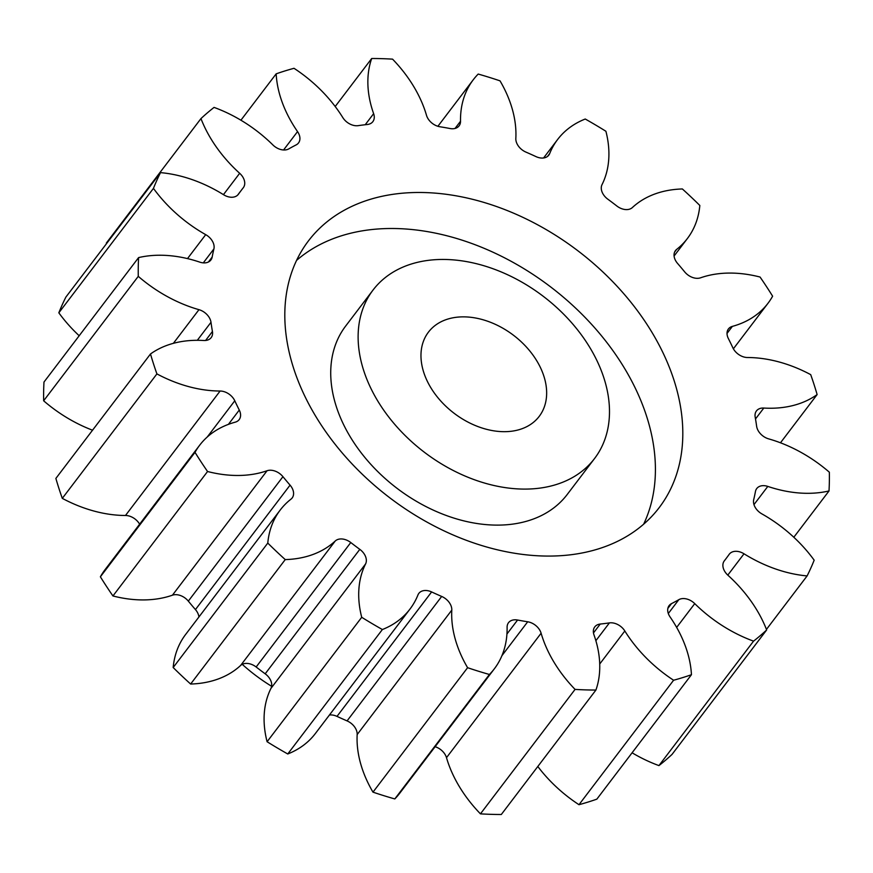 <?xml version="1.0" encoding="UTF-8"?>
<svg xmlns="http://www.w3.org/2000/svg" width="873" height="873" viewBox="0 0 873 873"><rect width="100%" height="100%" fill="white"/><g stroke="black" fill="none" stroke-linecap="round" stroke-linejoin="round"><path stroke-width="1.31" d="M539.132 488.214A139.156 98.049 37.2 0 0 594.578 458.489A139.156 98.049 37.2 0 0 574.248 325.793A139.156 98.049 37.2 0 0 428.479 260.329A139.156 98.049 37.2 0 0 373.033 290.054A139.156 98.049 37.2 0 0 393.363 422.75A139.156 98.049 37.2 0 0 539.132 488.214M594.578 458.489L567.188 494.522A139.156 98.049 -142.8 0 1 511.742 524.236A139.156 98.049 -142.8 0 1 365.973 458.783A139.156 98.049 -142.8 0 1 345.643 326.076L373.033 290.054M296.602 260.361A220.323 155.252 -142.8 0 1 368.821 229.894A220.323 155.252 -142.8 0 1 589.144 321.701A220.323 155.252 -142.8 0 1 643.63 524.215M396.211 193.871A220.323 155.252 37.2 0 0 308.42 240.926A220.323 155.252 37.2 0 0 340.612 451.035A220.323 155.252 37.2 0 0 571.411 554.682A220.323 155.252 37.2 0 0 659.202 507.617A220.323 155.252 37.2 0 0 627.01 297.507A220.323 155.252 37.2 0 0 396.211 193.871M456.143 317.303A69.578 49.03 37.2 0 0 428.425 332.166A69.578 49.03 37.2 0 0 438.584 398.514A69.578 49.03 37.2 0 0 511.469 431.24A69.578 49.03 37.2 0 0 539.198 416.388A69.578 49.03 37.2 0 0 529.027 350.029A69.578 49.03 37.2 0 0 456.143 317.303M668.314 613.501L678.823 599.675A13.215 9.319 -142.8 0 1 694.744 603.625A118.979 83.841 -142.8 0 0 753.552 641.142A382.669 269.648 37.2 0 0 766.658 629.957A118.979 83.841 -142.8 0 0 727.951 575.263A13.215 9.319 -142.8 0 1 724.295 560.87A13.215 9.319 -142.8 0 1 724.372 560.772A304.393 214.485 -142.8 0 0 726.129 558.502A304.393 214.485 -142.8 0 0 729.151 554.388A13.215 9.319 -142.8 0 1 729.282 554.202A13.215 9.319 -142.8 0 1 744.014 553.798A118.979 83.841 -142.8 0 0 807.11 575.918A382.669 269.648 37.2 0 0 814.171 560.182A118.979 83.841 -142.8 0 0 761.911 513.902A13.215 9.319 -142.8 0 1 753.705 499.64A304.393 214.485 -142.8 0 0 755.461 491.466A13.215 9.319 -142.8 0 1 756.738 488.553A13.215 9.319 -142.8 0 1 767.804 486.414A118.979 83.841 -142.8 0 0 829.012 490.953A382.669 269.648 37.2 0 0 829.35 472.206A118.979 83.841 -142.8 0 0 768.655 438.868A13.215 9.319 -142.8 0 1 756.629 426.242A304.393 214.485 -142.8 0 0 755.178 417.076A13.215 9.319 -142.8 0 1 756.444 410.932A13.215 9.319 -142.8 0 1 763.799 408.051A118.979 83.841 -142.8 0 0 817.128 394.574A382.669 269.648 37.2 0 0 810.701 374.637A118.979 83.841 -142.8 0 0 747.517 357.515A13.215 9.319 -142.8 0 1 732.84 347.76A304.393 214.485 -142.8 0 0 728.344 338.495A13.215 9.319 -142.8 0 1 728.431 328.935A13.215 9.319 -142.8 0 1 732.392 326.371A118.979 83.841 -142.8 0 0 767.989 303.28A118.979 83.841 -142.8 0 0 772.616 296.198A382.669 269.648 37.2 0 0 760.056 277.036A118.979 83.841 -142.8 0 0 717.715 273.827A118.979 83.841 -142.8 0 0 700.561 277.81A13.215 9.319 -142.8 0 1 698.651 278.247A13.215 9.319 -142.8 0 1 684.672 271.874A304.393 214.485 -142.8 0 0 677.557 263.417A13.215 9.319 -142.8 0 1 675.451 250.606A13.215 9.319 -142.8 0 1 676.651 249.394L674.6 252.079M676.651 249.394A118.979 83.841 -142.8 0 0 687.411 238.482A118.979 83.841 -142.8 0 0 699.83 205.471A382.669 269.648 37.2 0 0 682.37 188.961A118.979 83.841 -142.8 0 0 672.963 189.681A118.979 83.841 -142.8 0 0 632.39 207.534A13.215 9.319 -142.8 0 1 627.883 209.52A13.215 9.319 -142.8 0 1 616.851 206.006A304.393 214.485 -142.8 0 0 607.815 199.186A13.215 9.319 -142.8 0 1 602.032 184.629A118.979 83.841 -142.8 0 0 605.906 131.266A382.669 269.648 37.2 0 0 585.248 119.023A118.979 83.841 -142.8 0 0 557.64 139.473L543.573 157.98M547.513 156.431L549.674 153.593A13.215 9.319 -142.8 0 1 548.79 155.165A13.215 9.319 -142.8 0 1 543.519 157.98A13.215 9.319 -142.8 0 1 536 156.616A304.393 214.485 -142.8 0 0 525.928 152.098A13.215 9.319 -142.8 0 1 515.834 138.436A118.979 83.841 -142.8 0 0 500.022 80.851A382.669 269.648 37.2 0 0 478.197 74.063A118.979 83.841 -142.8 0 0 473.242 79.792L437.886 126.29M455.04 128.451L460.518 121.249A13.215 9.319 -142.8 0 1 459.1 125.854A13.215 9.319 -142.8 0 1 453.829 128.68A13.215 9.319 -142.8 0 1 450.042 128.527A304.393 214.485 -142.8 0 0 439.927 126.76A13.215 9.319 -142.8 0 1 426.504 115.323A118.979 83.841 -142.8 0 0 392.555 59.146A382.669 269.648 37.2 0 0 371.691 58.502L335.188 106.517M365.22 124.73L373.633 113.665A13.215 9.319 -142.8 0 1 372.858 121.642A13.215 9.319 -142.8 0 1 367.588 124.468A13.215 9.319 -142.8 0 1 367.391 124.49A304.393 214.485 -142.8 0 0 362.786 125.025A304.393 214.485 -142.8 0 0 358.214 125.647A13.215 9.319 -142.8 0 1 358.017 125.679A13.215 9.319 -142.8 0 1 342.794 117.56A118.979 83.841 -142.8 0 0 294.015 68.301A382.669 269.648 37.2 0 0 276.163 73.845L240.915 120.212M283.561 149.981L297.54 131.605A13.215 9.319 -142.8 0 1 298.511 142.954A13.215 9.319 -142.8 0 1 296.133 144.907A304.393 214.485 -142.8 0 0 288.799 148.879A13.215 9.319 -142.8 0 1 285.58 149.916A13.215 9.319 -142.8 0 1 272.878 144.929A118.979 83.841 -142.8 0 0 214.06 107.401A382.669 269.648 37.2 0 0 200.965 118.586L106.342 243.043A118.979 83.841 -142.8 0 0 106.561 243.589M238.198 194.515L238.471 194.166A13.215 9.319 -142.8 0 1 238.34 194.341A13.215 9.319 -142.8 0 1 233.069 197.167A13.215 9.319 -142.8 0 1 223.608 194.744A118.979 83.841 -142.8 0 0 160.512 172.625A382.669 269.648 37.2 0 0 153.452 188.372L58.829 312.818A118.979 83.841 -142.8 0 0 79.181 335.745M208.418 261.998L212.161 257.088A13.215 9.319 -142.8 0 1 210.884 259.99A13.215 9.319 -142.8 0 1 205.613 262.817A13.215 9.319 -142.8 0 1 199.819 262.14A118.979 83.841 -142.8 0 0 147.592 255.985A118.979 83.841 -142.8 0 0 138.6 257.59L43.988 382.047A382.669 269.648 37.2 0 0 43.65 400.794A118.979 83.841 -142.8 0 0 92.527 430.203M205.592 340.47L212.434 331.478A13.215 9.319 -142.8 0 1 211.179 337.611A13.215 9.319 -142.8 0 1 205.908 340.437A13.215 9.319 -142.8 0 1 203.813 340.503A118.979 83.841 -142.8 0 0 185 341.059A118.979 83.841 -142.8 0 0 150.494 353.98L55.872 478.426A382.669 269.648 37.2 0 0 62.299 498.363A118.979 83.841 -142.8 0 0 125.483 515.485L220.105 391.028A118.979 83.841 -142.8 0 1 156.911 373.906L62.299 498.363M753.552 641.142L658.94 765.599A382.669 269.648 37.2 0 0 672.035 754.414L766.658 629.957M658.94 765.599A118.979 83.841 -142.8 0 1 632.085 752.788M673.596 680.242L578.985 804.699A382.669 269.648 37.2 0 0 596.837 799.155L691.449 674.709A382.669 269.648 37.2 0 1 673.596 680.242A118.979 83.841 -142.8 0 1 624.828 630.983L599.718 664.015M578.985 804.699A118.979 83.841 -142.8 0 1 537.812 766.483M575.067 689.397L480.445 813.854A382.669 269.648 37.2 0 0 501.309 814.498L595.921 690.052A382.669 269.648 37.2 0 1 575.067 689.397A118.979 83.841 -142.8 0 1 541.107 633.22L446.496 757.677A13.215 9.319 37.2 0 0 435.114 746.71M480.445 813.854A118.979 83.841 -142.8 0 1 446.496 757.677M501.92 655.688L527.696 621.783A304.393 214.485 -142.8 0 1 517.58 620.026A13.215 9.319 -142.8 0 0 508.523 622.7A13.215 9.319 -142.8 0 0 507.104 627.305A118.979 83.841 -142.8 0 1 494.38 668.762L399.758 793.208A118.979 83.841 -142.8 0 1 394.803 798.937A382.669 269.648 37.2 0 1 372.978 792.149A118.979 83.841 -142.8 0 1 357.166 734.564A13.215 9.319 37.2 0 0 347.072 720.902A304.393 214.485 -142.8 0 1 337 716.384A13.215 9.319 37.2 0 0 329.427 715.02M347.072 720.902L441.683 596.445A304.393 214.485 -142.8 0 1 431.622 591.938A13.215 9.319 -142.8 0 0 418.833 593.389A13.215 9.319 -142.8 0 0 417.949 594.96A118.979 83.841 -142.8 0 1 409.972 609.081L315.36 733.527A118.979 83.841 -142.8 0 1 287.752 753.977A382.669 269.648 37.2 0 1 267.094 741.734A118.979 83.841 -142.8 0 1 270.968 688.371A13.215 9.319 37.2 0 0 265.185 673.814A304.393 214.485 -142.8 0 1 256.149 666.994A13.215 9.319 37.2 0 0 240.61 665.466A118.979 83.841 -142.8 0 1 190.63 684.039A382.669 269.648 37.2 0 1 173.17 667.529A118.979 83.841 -142.8 0 1 185.589 634.518L280.2 510.061A118.979 83.841 -142.8 0 1 290.971 499.16A13.215 9.319 -142.8 0 0 292.171 497.948A13.215 9.319 -142.8 0 0 290.065 485.137A304.393 214.485 -142.8 0 1 282.939 476.68L188.328 601.126A13.215 9.319 37.2 0 0 172.439 595.19A118.979 83.841 -142.8 0 1 112.944 595.964A382.669 269.648 37.2 0 1 100.384 576.802A118.979 83.841 -142.8 0 1 105.011 569.72L199.622 445.274A118.979 83.841 -142.8 0 1 235.23 422.172A13.215 9.319 -142.8 0 0 239.18 419.607A13.215 9.319 -142.8 0 0 239.278 410.059A304.393 214.485 -142.8 0 1 234.782 400.783L207.239 437.013M198.913 616.982A13.215 9.319 37.2 0 0 195.443 609.583A304.393 214.485 -142.8 0 1 188.328 601.126M139.625 524.193A13.215 9.319 37.2 0 0 125.483 515.485M160.512 172.625L65.89 297.082A382.669 269.648 37.2 0 0 58.829 312.818M549.674 153.593A118.979 83.841 -142.8 0 1 557.64 139.473M460.518 121.249A118.979 83.841 -142.8 0 1 473.242 79.792M373.633 113.665A118.979 83.841 -142.8 0 1 371.691 58.502M297.54 131.605A118.979 83.841 -142.8 0 1 276.163 73.845M223.444 194.635L239.671 173.291A118.979 83.841 -142.8 0 1 200.965 118.586M239.671 173.291A13.215 9.319 -142.8 0 1 243.327 187.684A13.215 9.319 -142.8 0 1 243.251 187.782A304.393 214.485 -142.8 0 0 241.494 190.041L237.609 195.148M238.471 194.166A304.393 214.485 -142.8 0 1 241.494 190.041M187.499 258.594L205.712 234.651A118.979 83.841 -142.8 0 1 153.452 188.372M205.712 234.651A13.215 9.319 -142.8 0 1 213.907 248.903L203.3 262.86M212.161 257.088A304.393 214.485 -142.8 0 1 213.907 248.903M138.6 257.59A382.669 269.648 37.2 0 0 138.272 276.348L43.65 400.794M173.378 343.329L198.968 309.675A118.979 83.841 -142.8 0 1 138.272 276.348M198.968 309.675A13.215 9.319 -142.8 0 1 210.993 322.301L197.309 340.306M212.434 331.478A304.393 214.485 -142.8 0 1 210.993 322.301M150.494 353.98A382.669 269.648 37.2 0 0 156.911 373.906M220.105 391.028A13.215 9.319 -142.8 0 1 234.782 400.783M172.439 595.19L267.062 470.743A118.979 83.841 -142.8 0 1 207.556 471.507A382.669 269.648 37.2 0 1 195.006 452.345A118.979 83.841 -142.8 0 1 199.622 445.274M267.062 470.743A13.215 9.319 -142.8 0 1 282.939 476.68M240.61 665.466L335.232 541.009A118.979 83.841 -142.8 0 1 285.242 559.593A382.669 269.648 37.2 0 1 267.782 543.082A118.979 83.841 -142.8 0 1 280.2 510.061M335.232 541.009A13.215 9.319 -142.8 0 1 350.771 542.537L256.149 666.994M265.185 673.814L359.807 549.357A304.393 214.485 -142.8 0 1 350.771 542.537M359.807 549.357A13.215 9.319 -142.8 0 1 365.591 563.914L270.968 688.371M409.972 609.081A118.979 83.841 -142.8 0 1 382.374 629.531A382.669 269.648 37.2 0 1 361.717 617.287A118.979 83.841 -142.8 0 1 365.591 563.914M441.683 596.445A13.215 9.319 -142.8 0 1 451.788 610.118L357.166 734.564M494.38 668.762A118.979 83.841 -142.8 0 1 489.426 674.48A382.669 269.648 37.2 0 1 467.601 667.703A118.979 83.841 -142.8 0 1 451.788 610.118M527.696 621.783A13.215 9.319 -142.8 0 1 541.107 633.22M595.866 640.706L609.409 622.896A304.393 214.485 -142.8 0 1 600.231 624.053A13.215 9.319 -142.8 0 0 594.764 626.901A13.215 9.319 -142.8 0 0 593.989 634.878A118.979 83.841 -142.8 0 1 595.921 690.052M609.409 622.896A13.215 9.319 -142.8 0 1 624.828 630.983M678.823 599.675A304.393 214.485 -142.8 0 1 671.49 603.636A13.215 9.319 -142.8 0 0 669.111 605.6A13.215 9.319 -142.8 0 0 670.082 616.949A118.979 83.841 -142.8 0 1 691.449 674.709M195.006 452.345L100.384 576.802M207.556 471.507L112.944 595.964M267.782 543.082L173.17 667.529M285.242 559.593L190.63 684.039M361.717 617.287L267.094 741.734M382.374 629.531L287.752 753.977M467.601 667.703L372.978 792.149M489.426 674.48L394.803 798.937M807.11 575.918L766.439 629.411M829.012 490.953L793.819 537.255M817.128 394.574L780.473 442.797M242.247 664.331A139.156 98.049 37.2 0 0 271.634 686.298M732.392 326.371L727.023 333.431M763.799 408.051L755.505 418.953M767.804 486.414L753.977 504.605M744.014 553.798L727.798 575.121M694.744 603.625L676.651 627.414M671.49 603.636L667.856 608.405M600.231 624.053L593.476 632.936M517.58 620.026L506.94 634.016M431.622 591.938L337 716.384M195.443 609.583L290.065 485.137M228.399 424.376L239.278 410.059M767.989 303.28L733.375 348.807M726.129 558.502L723.946 561.372M687.411 238.482L674.087 256.018"/></g></svg>
